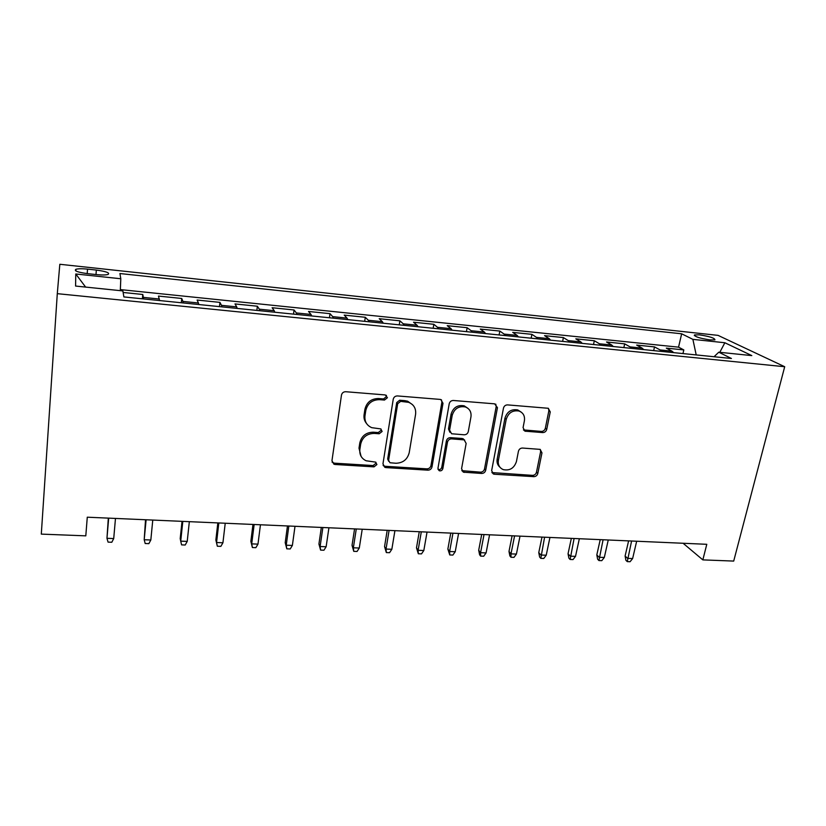 <?xml version="1.0" encoding="UTF-8"?>
<svg xmlns="http://www.w3.org/2000/svg" width="826" height="826" viewBox="0 0 826 826"><rect width="100%" height="100%" fill="white"/><g stroke="black" fill="none" stroke-linecap="round" stroke-linejoin="round"><path stroke-width="1.24" d="M387.446 397.709L385.277 394.942L345.764 391.72C343.451 391.761 342.016 392.897 341.468 395.127L331.959 460.691L333.921 464.202L335.149 464.491L374.002 466.866L376.914 464.553L375.562 462.106L366.145 460.774C361.458 458.523 359.362 454.754 359.857 449.478L360.683 444.099C362.459 437.181 366.95 433.619 374.168 433.413L379.186 433.774L382.128 431.44L380.672 428.89L371.71 427.661C366.713 425.411 364.462 421.497 364.968 415.912L365.804 410.439C367.601 403.398 372.144 399.805 379.413 399.66L384.472 400.063L387.446 397.709M366.486 423.439C364.442 420.95 363.647 418.049 364.08 414.735L364.916 409.273C366.703 402.252 371.235 398.669 378.484 398.535L383.522 398.937L386.485 396.583L386.341 395.282M332.073 462.147L334.354 463.169L373.104 465.554L376.016 463.252L375.975 462.323M361.065 456.303L359 448.198L359.816 442.85C361.582 435.942 366.073 432.39 373.259 432.194L378.267 432.545L381.209 430.222L381.127 429.117M699.519 334.86L694.511 334.912C694.47 336.626 699.622 338.299 709.968 339.909L714.924 339.858C714.882 338.123 709.751 336.45 699.519 334.86M542.692 432.587C544.747 432.535 546.089 431.471 546.719 429.396L550.25 411.906L548.257 408.281L507.577 404.895C505.45 404.936 504.087 406.02 503.468 408.147L491.646 470.624L493.452 474.041L494.392 474.238L533.823 476.654C535.867 476.571 537.189 475.518 537.798 473.494L541.97 452.855L540.121 449.375L522.476 448.043C520.401 448.115 519.058 449.179 518.439 451.244L516.426 461.579C514.123 468.239 509.745 470.913 503.261 469.612C499.441 467.898 497.82 464.831 498.388 460.402L506.214 419.34C508.372 412.783 512.636 410.016 519.027 411.038C523.23 412.732 525.026 415.963 524.407 420.744L523.065 427.62L525.006 431.182L542.692 432.587L541.329 431.42C543.384 431.368 544.726 430.305 545.346 428.24L548.856 410.79L548.433 408.333M57.293 293.664L41.3 534.112L85.801 535.847L87.277 517.2L706.788 544.303L702.843 559.883L733.705 561.081L784.7 366.723L57.293 293.664L59.823 264.279L718.031 335.366L784.7 366.723M442.994 403.284L440.836 399.557L440.051 399.402L397.461 395.933C395.21 395.974 393.795 397.089 393.228 399.288L382.954 463.861L384.864 467.351L385.99 467.599L427.899 470.17C430.067 470.087 431.43 469.003 432.008 466.907L442.994 403.284L441.889 402.169L441.487 399.856M453.381 400.486L494.66 403.842L497.448 407.662L485.709 470.252C485.11 472.307 483.768 473.381 481.661 473.453L463.407 472.183L461.569 468.745L466.143 443.438L464.181 439.886L451.615 438.874C449.458 438.936 448.084 440.031 447.496 442.147L442.839 468.631C442.23 470.438 441.043 471.14 439.256 470.748L437.956 468.332L449.21 403.79C449.798 401.622 451.192 400.527 453.381 400.486M682.957 353.58L683.814 349.914L666.303 348.118L672.013 351.164L660.139 349.956L661.771 351.432M653.676 350.616L654.512 346.91L636.681 345.082L642.153 348.128L630.062 346.899L631.622 348.376M623.867 347.591L624.683 343.853L606.532 341.995L611.756 345.031L599.439 343.781L600.925 345.268M593.522 344.514L594.317 340.735L575.825 338.846L580.802 341.881L568.257 340.611L569.661 342.098M562.62 341.386L563.394 337.576L544.561 335.645L549.259 338.681L536.487 337.38L537.809 338.866M531.149 338.195L531.903 334.344L512.719 332.382L517.138 335.408L504.118 334.086L505.357 335.583M499.1 334.953L499.813 331.061L480.278 329.058L484.408 332.083L471.14 330.73L472.286 332.238M466.442 331.639L467.134 327.705L447.227 325.671L451.048 328.686L437.522 327.313L438.585 328.82M433.165 328.273L433.826 324.298L413.537 322.223L417.047 325.227L403.264 323.823L404.224 325.341M399.257 324.835L399.887 320.818L379.206 318.702L382.376 321.706L368.324 320.271L369.191 321.789M364.689 321.335L365.288 317.277L344.205 315.109L347.034 318.113L332.702 316.647L333.456 318.165M329.44 317.762L330.018 313.663L308.511 311.454L310.989 314.438L296.369 312.951L297.019 314.479M293.509 314.117L294.046 309.977L272.115 307.726L274.222 310.7L259.302 309.182L259.839 310.71M256.855 310.4L257.361 306.219L234.997 303.927L236.701 306.89L221.482 305.341L221.905 306.859M219.468 306.622L219.933 302.378L197.115 300.045L198.426 302.997L182.887 301.418L183.186 302.946M181.328 302.75L181.751 298.465L158.458 296.08L159.573 300.55M87.69 273.664L96.673 274.624C102.032 275.141 105.831 275.089 108.051 274.449C110.157 272.9 106.255 271.434 96.343 270.071L87.535 269.121C82.125 268.584 78.263 268.636 75.951 269.276C73.762 270.825 77.675 272.281 87.69 273.664M683.814 349.914L678.549 347.157L681.657 333.797L119.925 273.53L120.802 278.754L120.307 290.649M681.657 333.797L692.88 339.362L724.856 342.749L751.805 355.603L718.765 352.206L731.433 358.494L123.879 296.937L122.867 290.917L75.579 286.054L75.775 273.984L120.802 278.754M142.392 298.805L142.784 294.479L143.662 298.94M181.751 298.465L182.887 301.418M219.933 302.378L221.482 305.341M257.361 306.219L259.302 309.182M294.046 309.977L296.369 312.951M330.018 313.663L332.702 316.647M365.288 317.277L368.324 320.271M399.887 320.818L403.264 323.823M433.826 324.298L437.522 327.313M467.134 327.705L471.14 330.73M499.813 331.061L504.118 334.086M531.903 334.344L536.487 337.38M563.394 337.576L568.257 340.611M594.317 340.735L599.439 343.781M624.683 343.853L630.062 346.899M654.512 346.91L660.139 349.956M678.549 347.157L120.359 289.596M142.784 294.479L123.126 292.466M683.112 543.271L702.843 559.883M198.767 304.515L198.426 302.997M237.176 308.408L236.701 306.89M274.8 312.228L274.222 310.7M311.681 315.955L310.989 314.438M347.839 319.621L347.034 318.113M383.285 323.214L382.376 321.706M418.049 326.735L417.047 325.227M452.142 330.194L451.048 328.686M485.585 333.58L484.408 332.083M518.408 336.905L517.138 335.408M550.622 340.167L549.259 338.681M582.237 343.368L580.802 341.881M613.274 346.517L611.756 345.031M643.743 349.605L642.153 348.128M718.765 352.206L714.046 356.729M673.675 352.64L672.013 351.164M696.204 354.922L692.88 339.362M85.625 287.087L75.775 273.984M724.856 342.749L719.807 352.31M383.109 465.534L385.061 466.287L426.856 468.858C429.014 468.786 430.377 467.702 430.955 465.616L441.889 402.169M400.651 401.364L397.688 403.707L388.612 460.299L389.965 462.746L395.933 463.252C402.974 463.004 407.394 459.493 409.211 452.72L415.592 414.26C416.17 408.509 413.857 404.534 408.653 402.345L400.651 401.364L399.66 400.228L396.717 402.572L397.688 403.707M388.654 461.259L387.673 459.008L396.717 402.572M412.525 404.688L407.641 401.209L404.916 400.651L405.927 401.777M399.66 400.228L404.916 400.651M461.775 470.644L480.474 472.162C482.57 472.08 483.922 471.016 484.511 468.962L496.199 406.547L495.765 404.141M464.697 440.124L462.147 438.482L450.5 437.666C448.342 437.728 446.969 438.812 446.391 440.919L441.755 467.34L442.839 468.631M438.007 469.364L438.183 469.447C439.969 469.839 441.156 469.137 441.755 467.34M470.965 416.8C471.512 411.998 469.653 408.725 465.368 406.96C458.729 405.824 454.341 408.622 452.204 415.354L449.602 430.17L451.605 433.764L464.181 434.786C466.329 434.734 467.702 433.64 468.301 431.533L470.965 416.8M467.929 408.323L464.202 405.834C457.583 404.699 453.206 407.486 451.068 414.198L452.204 415.354M449.902 432.287L448.477 428.973L451.068 414.198M523.426 429.912L541.329 431.42M521.092 412.04L517.716 409.923C511.346 408.891 507.092 411.647 504.944 418.193L506.214 419.34M499.844 467.103C497.531 465.09 496.632 462.436 497.159 459.153L504.944 418.193M491.873 472.575L532.502 475.363C534.536 475.291 535.867 474.238 536.477 472.214L540.627 451.636L540.318 449.447M108.32 518.119L106.967 538.304L113.72 538.562L115.475 518.429M113.72 538.562L111.809 542.259L108.072 542.124L106.967 538.304L108.681 518.139M145.531 519.75L144.199 539.739L150.828 539.997L152.769 520.06M150.828 539.997L148.856 543.653L145.19 543.518L144.199 539.739L146.109 519.771M182.03 521.34L180.202 538.573L180.718 541.144L187.223 541.402L189.34 521.66M187.223 541.402L185.2 545.015L181.596 544.881L180.718 541.144L182.814 521.382M222.927 542.775L220.862 546.358L217.331 546.223L215.865 539.977L216.557 542.527L222.927 542.775L225.23 523.23M217.331 546.223L216.557 542.527L218.818 522.951M215.865 539.977L217.837 522.91M257.98 544.127L255.864 547.669L252.395 547.535L250.856 541.34L251.713 543.88L257.98 544.127L260.448 524.778M252.395 547.535L251.713 543.88L254.15 524.5M250.856 541.34L252.973 524.448M292.373 545.449L290.215 548.96L286.808 548.836L285.207 542.692L286.23 545.212L292.373 545.449L295.006 526.286M286.808 548.836L286.23 545.212L288.832 526.017M285.207 542.692L287.469 525.955M326.136 546.75L323.937 550.23L320.591 550.095L318.929 544.014L320.106 546.523L326.136 546.75L328.924 527.773M320.591 550.095L320.106 546.523L322.863 527.504M318.929 544.014L321.324 527.442M359.289 548.03L357.049 551.469L353.755 551.345L352.041 545.315L353.363 547.803L359.289 548.03L362.222 529.229M353.755 551.345L353.363 547.803L356.274 528.97M352.041 545.315L354.571 528.898M391.844 549.28L389.562 552.687L386.331 552.573L384.555 546.585L386.031 549.063L391.844 549.28L394.921 530.664M386.331 552.573L386.031 549.063L389.087 530.406M384.555 546.585L387.208 530.323M423.821 550.519L421.497 553.885L418.328 553.771L416.49 547.834L418.111 550.292L423.821 550.519L427.042 532.068M418.328 553.771L418.111 550.292L421.301 531.81M416.49 547.834L419.267 531.727M455.229 551.727L452.875 555.072L449.757 554.948L447.868 549.063L449.623 551.51L455.229 551.727L458.585 533.441M449.757 554.948L449.623 551.51L452.947 533.204M447.868 549.063L450.759 533.1M486.091 552.914L483.695 556.228L480.639 556.115L479.596 554.752L478.698 550.271L480.577 552.697L486.091 552.914L489.57 534.804M480.639 556.115L480.577 552.697L484.036 534.556M478.698 550.271L481.703 534.453M516.415 554.081L513.989 557.364L510.984 557.251L509.869 555.898L508.992 551.458L510.995 553.874L516.415 554.081L520.019 536.136M510.984 557.251L510.995 553.874L514.577 535.898M508.992 551.458L512.099 535.785M546.223 555.227L543.756 558.479L540.803 558.366L539.626 557.034L538.769 552.625L540.896 555.02L546.223 555.227L549.94 537.447M540.803 558.366L544.592 537.21M538.769 552.625L541.98 537.096M575.515 556.363L573.027 559.584L570.116 559.47L568.877 558.139L568.04 553.781L570.281 556.156L575.515 556.363L579.346 538.728M570.116 559.47L574.091 538.5M568.04 553.781L571.344 538.376M604.312 557.467L601.793 560.658L598.933 560.555L597.632 559.233L596.806 554.907L599.16 557.271L604.312 557.467L608.256 539.997M598.933 560.555L603.083 539.77M596.806 554.907L600.223 539.646M632.623 558.562L630.083 561.721L627.275 561.618L625.902 560.307L625.106 556.012L627.564 558.366L632.623 558.562L636.67 541.236M627.275 561.618L631.591 541.02M625.106 556.012L628.607 540.885M159.346 299.022L143.497 297.401M87.205 273.613L87.535 269.121M96.002 274.552L96.343 270.071M378.484 398.535L379.413 399.66M364.916 409.273L365.804 410.439M364.08 414.735L364.968 415.912M378.267 432.545L379.186 433.774M373.259 432.194L374.168 433.413M359.816 442.85L360.683 444.099M359 448.198L359.857 449.478M373.104 465.554L374.002 466.866M334.354 463.169L335.149 464.491M383.522 398.937L384.472 400.063M430.955 465.616L432.008 466.907M426.856 468.858L427.899 470.17M385.061 466.287L385.99 467.599M387.673 459.008L388.612 460.299M496.199 406.547L497.448 407.662M484.511 468.962L485.709 470.252M480.474 472.162L481.661 473.453M463.241 471.099L464.388 472.4M462.147 438.482L463.303 439.7M450.5 437.666L451.615 438.874M446.391 440.919L447.496 442.147M448.477 428.973L449.602 430.17M524.438 430.16L525.759 431.337M497.159 459.153L498.388 460.402M540.627 451.636L541.97 452.855M536.477 472.214L537.798 473.494M532.502 475.363L533.823 476.654M493.163 472.947L494.392 474.238M548.856 410.79L550.25 411.906M545.346 428.24L546.719 429.396M694.336 335.635L694.511 334.912M75.837 270.928L75.951 269.276M333.136 462.88L333.921 464.202M383.945 466.04L384.864 467.351M407.641 401.209L408.653 402.345M462.271 470.892L463.407 472.183M463.025 438.668L464.181 439.886M438.183 469.447L439.256 470.748M464.202 405.834L465.368 406.96M523.684 430.016L525.006 431.182M517.716 409.923L519.027 411.038M492.244 472.751L493.452 474.041"/></g></svg>
